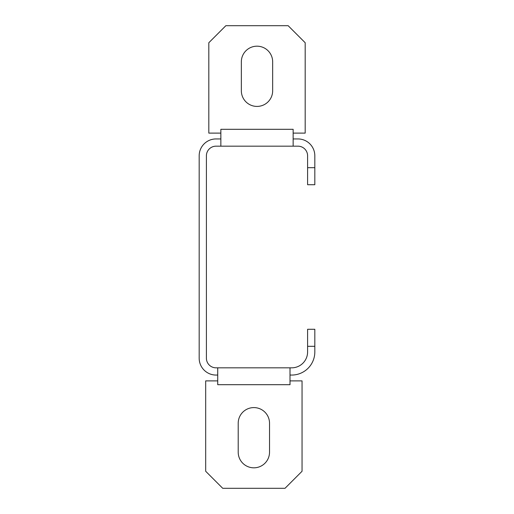 <?xml version="1.0" encoding="UTF-8"?>
<svg xmlns="http://www.w3.org/2000/svg" width="514" height="514" viewBox="0 0 514 514"><rect width="100%" height="100%" fill="white"/><g stroke="black" fill="none" stroke-linecap="round" stroke-linejoin="round"><path stroke-width="0.77" d="M307.597 167.68L314.825 167.68L314.825 184.719L307.597 184.719L307.597 155.806A9.637 9.637 0 0 0 297.959 146.169L216.041 146.169A9.637 9.637 0 0 0 206.403 155.806L206.403 358.194A9.637 9.637 0 0 0 216.041 367.831L290.018 367.831L290.005 375.059M220.859 129.303L293.147 129.303L293.147 133.113L305.188 133.113L305.188 42.739L288.148 25.7L225.852 25.7L208.812 42.739L208.812 133.113L220.847 133.113L220.859 129.303L220.859 146.169L220.859 138.941L216.041 138.941A16.866 16.866 0 0 0 199.175 155.806L199.175 358.194A16.866 16.866 0 0 0 216.041 375.059L217.718 375.059L217.718 367.831M314.825 167.68L314.825 155.806A16.866 16.866 0 0 0 297.959 138.941L293.147 138.941L293.141 146.169L293.141 129.303M314.825 346.32L307.597 346.32L307.597 329.281L314.825 329.281L314.825 351.929A23.13 23.13 0 0 1 291.695 375.059L290.018 375.059M307.597 346.32L307.597 351.929A15.902 15.902 0 0 1 291.695 367.831L290.018 367.831M290.018 384.697L290.018 380.887L302.052 380.887L302.052 471.261L285.019 488.3L222.716 488.3L205.684 471.261L205.684 380.887L217.718 380.887L217.718 384.697M238.207 423.247L238.207 452.159A15.658 15.658 0 0 0 253.865 467.824A15.658 15.658 0 0 0 269.529 452.159L269.529 423.247A15.658 15.658 0 0 0 253.865 407.589A15.658 15.658 0 0 0 238.207 423.247A15.658 15.658 0 0 1 253.865 407.589A15.658 15.658 0 0 1 269.529 423.247M290.005 367.831L290.005 384.697L217.73 384.697L217.73 367.831M269.529 452.159A15.658 15.658 0 0 1 253.865 467.824A15.658 15.658 0 0 1 238.207 452.159M272.664 90.753A15.658 15.658 0 0 1 257 106.417A15.658 15.658 0 0 1 241.342 90.753A15.658 15.658 0 0 0 257 106.417A15.658 15.658 0 0 0 272.664 90.753L272.664 61.841A15.658 15.658 0 0 0 257 46.183A15.658 15.658 0 0 0 241.342 61.841A15.658 15.658 0 0 1 257 46.183A15.658 15.658 0 0 1 272.664 61.841M241.342 61.841L241.342 90.753"/></g></svg>
